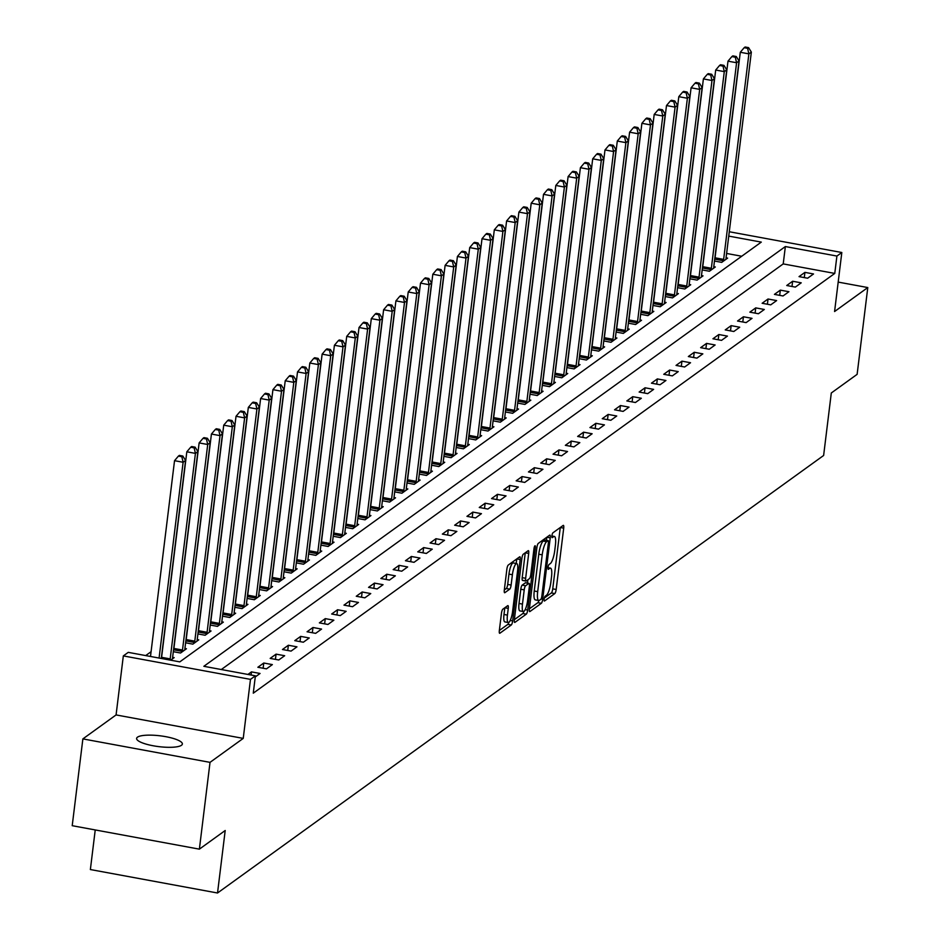 <?xml version="1.0" encoding="UTF-8"?>
<svg xmlns="http://www.w3.org/2000/svg" width="940" height="940" viewBox="0 0 940 940"><rect width="100%" height="100%" fill="white"/><g stroke="black" fill="none" stroke-linecap="round" stroke-linejoin="round"><path stroke-width="1.41" d="M544.143 599.097A2.479 0.599 100.5 0 0 544.378 601.036A2.479 0.599 100.5 0 0 544.53 600.989L554.788 593.587A3.537 0.846 100.5 0 0 556.174 589.486L563.706 528.139A3.537 0.846 100.5 0 0 563.377 525.366A3.537 0.846 100.5 0 0 563.154 525.437L552.896 532.839A2.479 0.599 100.5 0 0 551.933 535.718A2.479 0.599 100.5 0 0 552.156 537.657A2.479 0.599 100.5 0 0 552.309 537.61L553.637 536.658A11.303 2.714 100.5 0 1 554.353 536.435A11.303 2.714 100.5 0 1 555.387 545.329L554.764 550.441A11.303 2.714 100.5 0 1 550.335 563.577L549.007 564.529A2.479 0.599 100.5 0 0 548.043 567.408A2.479 0.599 100.5 0 0 548.267 569.346A2.479 0.599 100.5 0 0 548.42 569.299L549.747 568.347A11.303 2.714 100.5 0 1 550.464 568.124A11.303 2.714 100.5 0 1 551.498 577.019L550.875 582.13A11.303 2.714 100.5 0 1 546.446 595.267L545.118 596.219A2.479 0.599 100.5 0 0 544.143 599.097M181.479 745.279A23.042 5.452 7 0 0 182.36 744.034A23.042 5.452 7 0 0 162.996 736.208A23.042 5.452 7 0 0 137.499 737.16A23.042 5.452 7 0 0 136.617 738.417A23.042 5.452 7 0 0 155.981 746.243A23.042 5.452 7 0 0 181.479 745.279M502.841 609.202A3.537 0.846 100.5 0 0 501.455 613.303L499.34 630.505A3.537 0.846 100.5 0 0 499.669 633.29A3.537 0.846 100.5 0 0 499.892 633.219L511.278 624.994A3.537 0.846 100.5 0 0 512.664 620.894L520.196 559.547A3.537 0.846 100.5 0 0 519.879 556.774A3.537 0.846 100.5 0 0 519.655 556.844L508.258 565.069A3.537 0.846 100.5 0 0 506.872 569.17L504.322 589.956A3.537 0.846 100.5 0 0 504.639 592.74A3.537 0.846 100.5 0 0 504.862 592.67L509.738 589.145A3.537 0.846 100.5 0 0 511.125 585.044L512.394 574.74A9.447 2.268 100.5 0 1 516.695 563.577A9.447 2.268 100.5 0 1 517.564 571.003L512.606 611.388A9.447 2.268 100.5 0 1 508.305 622.55A9.447 2.268 100.5 0 1 507.436 615.113L508.258 608.391A3.537 0.846 100.5 0 0 507.941 605.607A3.537 0.846 100.5 0 0 507.718 605.677L502.841 609.202M199.374 849.149L72.216 825.696L82.873 738.899L210.02 762.364L199.374 849.149L225.201 830.514L217.528 893L823.628 455.477L831.301 392.99L857.127 374.343L867.784 287.558L834.579 311.528L841.817 252.508L836.906 256.056L834.767 273.423L253.271 693.18L255.398 675.825L250.475 679.373L123.328 655.909L128.251 652.36L179.799 661.877L761.294 242.109L728.747 236.105M210.02 762.364L243.237 738.394L250.475 679.373M529.373 608.826A3.537 0.846 100.5 0 0 529.702 611.611A3.537 0.846 100.5 0 0 529.925 611.541L541.322 603.316A3.537 0.846 100.5 0 0 542.697 599.203L550.229 537.868A3.537 0.846 100.5 0 0 549.912 535.095A3.537 0.846 100.5 0 0 549.688 535.154L538.291 543.39A3.537 0.846 100.5 0 0 536.904 547.491L529.373 608.826L537.88 602.681A3.537 0.846 100.5 0 0 538.879 600.543M526.306 614.149L514.909 622.386A3.537 0.846 100.5 0 1 514.685 622.445A3.537 0.846 100.5 0 1 514.356 619.672L521.888 558.337A3.537 0.846 100.5 0 1 523.274 554.224L528.151 550.711A3.537 0.846 100.5 0 1 528.374 550.64A3.537 0.846 100.5 0 1 528.703 553.413L525.648 578.288A3.537 0.846 100.5 0 0 525.965 581.073A3.537 0.846 100.5 0 0 526.188 581.002L529.432 578.664A3.537 0.846 100.5 0 0 530.806 574.563L533.99 548.666A2.479 0.599 100.5 0 1 535.119 545.74A2.479 0.599 100.5 0 1 535.342 547.691L527.681 610.048A3.537 0.846 100.5 0 1 526.306 614.149L522.863 613.514L514.356 619.66M867.784 287.558L838.186 282.094M834.767 273.423L783.22 263.905L221.311 669.527M804.934 272.377L799.035 276.63L807.625 278.216L813.523 273.963L804.934 272.377L804.288 277.606M792.632 281.248L786.733 285.513L795.322 287.1L801.232 282.834L792.632 281.248L791.997 286.477M780.341 290.131L774.431 294.385L783.02 295.971L788.93 291.717L780.341 290.131L779.695 295.36M768.039 299.002L762.129 303.268L770.73 304.854L776.628 300.589L768.039 299.002L767.393 304.243M755.736 307.885L749.838 312.151L758.427 313.737L764.326 309.471L755.736 307.885L755.09 313.114M743.434 316.768L737.536 321.022L746.125 322.608L752.035 318.343L743.434 316.768L742.8 321.997M731.144 325.639L725.234 329.905L733.823 331.491L739.733 327.226L731.144 325.639L730.498 330.868M718.841 334.522L712.943 338.776L721.532 340.362L727.431 336.109L718.841 334.522L718.195 339.751M706.539 343.394L700.641 347.659L709.23 349.245L715.129 344.98L706.539 343.394L705.905 348.634M694.249 352.277L688.339 356.542L696.928 358.128L702.838 353.863L694.249 352.277L693.602 357.505M681.947 361.16L676.036 365.413L684.637 367L690.536 362.734L681.947 361.16L681.3 366.389M669.644 370.031L663.746 374.296L672.335 375.882L678.234 371.617L669.644 370.031L668.998 375.26M657.342 378.914L651.443 383.168L660.033 384.754L665.931 380.5L657.342 378.914L656.707 384.143M645.052 387.785L639.141 392.051L647.731 393.637L653.641 389.372L645.052 387.785L644.405 393.026M632.749 396.668L626.839 400.934L635.44 402.508L641.339 398.255L632.749 396.668L632.103 401.897M620.447 405.539L614.548 409.805L623.138 411.391L629.036 407.126L620.447 405.539L619.801 410.78M608.145 414.423L602.246 418.688L610.836 420.274L616.746 416.009L608.145 414.423L607.51 419.651M595.854 423.305L589.944 427.559L598.533 429.145L604.443 424.892L595.854 423.305L595.208 428.534M583.552 432.177L577.642 436.442L586.243 438.028L592.141 433.763L583.552 432.177L582.906 437.417M571.25 441.06L565.351 445.325L573.941 446.899L579.839 442.646L571.25 441.06L570.615 446.288M558.947 449.931L553.049 454.196L561.638 455.782L567.548 451.517L558.947 449.931L558.313 455.172M546.657 458.814L540.747 463.079L549.336 464.666L555.246 460.4L546.657 458.814L546.011 464.043M534.355 467.697L528.456 471.951L537.046 473.537L542.944 469.283L534.355 467.697L533.709 472.926M522.053 476.568L516.154 480.834L524.743 482.42L530.642 478.155L522.053 476.568L521.418 481.809M509.762 485.451L503.852 489.705L512.441 491.291L518.351 487.038L509.762 485.451L509.116 490.68M497.46 494.322L491.549 498.588L500.151 500.174L506.049 495.909L497.46 494.322L496.814 499.563M485.157 503.206L479.259 507.471L487.848 509.057L493.747 504.792L485.157 503.206L484.511 508.434M472.855 512.089L466.957 516.342L475.546 517.928L481.445 513.663L472.855 512.089L472.221 517.317M460.565 520.96L454.655 525.225L463.244 526.811L469.154 522.546L460.565 520.96L459.919 526.188M448.262 529.843L442.352 534.096L450.953 535.683L456.852 531.429L448.262 529.843L447.616 535.072M435.96 538.714L430.062 542.979L438.651 544.566L444.549 540.3L435.96 538.714L435.314 543.955M423.658 547.597L417.76 551.862L426.349 553.448L432.259 549.183L423.658 547.597L423.024 552.826M411.368 556.48L405.457 560.734L414.047 562.32L419.957 558.054L411.368 556.48L410.721 561.709M399.065 565.351L393.167 569.616L401.756 571.203L407.654 566.938L399.065 565.351L398.419 570.58M386.763 574.234L380.865 578.488L389.454 580.074L395.352 575.821L386.763 574.234L386.129 579.463M374.461 583.106L368.562 587.371L377.152 588.957L383.062 584.692L374.461 583.106L373.826 588.346M362.17 591.989L356.26 596.254L364.849 597.828L370.76 593.575L362.17 591.989L361.524 597.217M349.868 600.86L343.97 605.125L352.559 606.711L358.457 602.446L349.868 600.86L349.222 606.1M337.566 609.743L331.667 614.008L340.257 615.594L346.155 611.329L337.566 609.743L336.931 614.971M325.275 618.626L319.365 622.879L327.954 624.466L333.865 620.212L325.275 618.626L324.629 623.855M312.973 627.497L307.063 631.762L315.664 633.349L321.562 629.083L312.973 627.497L312.327 632.738M300.671 636.38L294.772 640.645L303.362 642.22L309.26 637.966L300.671 636.38L300.024 641.609M288.368 645.251L282.47 649.516L291.059 651.103L296.97 646.837L288.368 645.251L287.734 650.492M276.078 654.134L270.168 658.4L278.757 659.986L284.667 655.721L276.078 654.134L275.432 659.363M263.776 663.017L257.865 667.271L266.466 668.857L272.365 664.604L263.776 663.017L263.13 668.246M255.257 676.941L260.063 673.475L251.474 671.889L247.937 674.438M151.082 651.702L145.7 655.58M741.707 256.244L726.62 253.459M726.08 257.83L727.619 258.112L721.709 262.366L714.482 261.038M713.777 266.702L715.317 266.983L709.406 271.249L702.18 269.909M701.487 275.584L703.014 275.867L697.116 280.12L689.878 278.792M689.184 284.456L690.712 284.738L684.814 289.003L677.576 287.663M676.882 293.339L678.422 293.621L672.511 297.886L665.285 296.546M664.592 302.21L666.119 302.504L660.221 306.757L652.983 305.43M652.289 311.093L653.817 311.375L647.918 315.64L640.681 314.301M639.987 319.976L641.527 320.258L635.616 324.512L628.378 323.184M627.685 328.847L629.224 329.129L623.314 333.395L616.088 332.055M615.394 337.73L616.922 338.012L611.024 342.278L603.786 340.938M603.092 346.602L604.62 346.884L598.721 351.149L591.483 349.821M590.79 355.485L592.329 355.767L586.419 360.032L579.181 358.692M578.488 364.368L580.027 364.649L574.117 368.903L566.89 367.575M566.197 373.239L567.725 373.521L561.826 377.786L554.588 376.447M553.895 382.122L555.423 382.404L549.524 386.669L542.286 385.329M541.593 390.993L543.132 391.275L537.222 395.54L529.995 394.213M529.29 399.876L530.83 400.158L524.92 404.423L517.693 403.084M517 408.759L518.528 409.041L512.629 413.295L505.391 411.967M504.698 417.63L506.225 417.912L500.327 422.178L493.089 420.838M492.396 426.513L493.935 426.795L488.024 431.049L480.798 429.721M480.105 435.385L481.632 435.666L475.734 439.932L468.496 438.592M467.803 444.268L469.33 444.549L463.432 448.815L456.194 447.475M455.501 453.151L457.04 453.433L451.13 457.686L443.892 456.358M443.198 462.022L444.738 462.304L438.827 466.569L431.601 465.23M430.908 470.905L432.435 471.187L426.537 475.44L419.299 474.113M418.606 479.776L420.133 480.058L414.235 484.323L406.997 482.984M406.303 488.659L407.843 488.941L401.932 493.206L394.706 491.867M394.001 497.53L395.54 497.824L389.63 502.078L382.404 500.75M381.711 506.413L383.238 506.695L377.339 510.961L370.102 509.621M369.408 515.296L370.936 515.578L365.037 519.832L357.799 518.504M357.106 524.168L358.645 524.449L352.735 528.715L345.509 527.375M344.804 533.051L346.343 533.332L340.445 537.598L333.207 536.258M332.513 541.922L334.041 542.204L328.142 546.469L320.904 545.141M320.211 550.805L321.738 551.087L315.84 555.352L308.602 554.013M307.909 559.688L309.448 559.97L303.538 564.223L296.312 562.895M295.618 568.559L297.146 568.841L291.247 573.106L284.009 571.767M283.316 577.442L284.844 577.724L278.945 581.989L271.707 580.65M271.014 586.313L272.553 586.595L266.643 590.861L259.405 589.533M258.712 595.196L260.251 595.478L254.341 599.744L247.114 598.404M246.421 604.079L247.949 604.361L242.05 608.615L234.812 607.287M234.119 612.951L235.646 613.232L229.748 617.498L222.51 616.158M221.817 621.834L223.356 622.116L217.446 626.369L210.219 625.041M209.514 630.705L211.054 630.987L205.143 635.252L197.917 633.924M197.224 639.588L198.751 639.87L192.853 644.135L185.615 642.795M184.922 648.471L186.449 648.753L180.55 653.006L173.312 651.678M172.619 657.342L174.159 657.624L170.622 660.174M95.234 829.938L90.369 869.547L217.528 893M243.237 738.394L116.078 714.929L82.873 738.899M116.078 714.929L123.328 655.909M836.906 256.056L785.358 246.55L203.851 666.307L255.398 675.825M729.287 231.745L841.817 252.508M783.22 263.905L785.358 246.55M251.474 671.889L251.086 675.026M544.342 598.016L551.357 592.952A3.537 0.846 100.5 0 0 552.744 588.851L560.275 527.516L563.706 528.139M546.422 540.324L546.798 537.245M540.841 599.309A2.479 0.599 100.5 0 0 541.816 596.43L548.42 542.591A2.479 0.599 100.5 0 0 548.196 540.653A2.479 0.599 100.5 0 0 548.043 540.7L546.634 541.71A11.303 2.714 100.5 0 0 542.204 554.847L537.692 591.648A11.303 2.714 100.5 0 0 538.726 600.531A11.303 2.714 100.5 0 0 539.442 600.319L540.841 599.309M544.883 540.112A2.479 0.599 100.5 0 0 544.754 540.018A2.479 0.599 100.5 0 0 544.601 540.065L548.043 540.7M538.726 600.531L535.295 599.896A11.303 2.714 100.5 0 1 534.249 591.013L538.773 554.212A11.303 2.714 100.5 0 1 543.202 541.076L544.601 540.065M528.703 553.413L525.272 552.779L522.205 577.654A3.537 0.846 100.5 0 0 522.534 580.438A3.537 0.846 100.5 0 0 522.757 580.368L525.789 580.932M527.892 579.78L527.481 583.082M522.476 604.103A9.447 2.268 100.5 0 0 523.345 611.541A9.447 2.268 100.5 0 0 527.645 600.378L529.385 586.149A3.537 0.846 100.5 0 0 529.067 583.376A3.537 0.846 100.5 0 0 528.844 583.435L525.601 585.773A3.537 0.846 100.5 0 0 524.215 589.874L522.476 604.103L519.033 603.468A9.447 2.268 100.5 0 0 519.902 610.906L523.345 611.541M525.812 582.882A3.537 0.846 100.5 0 0 525.625 582.741A3.537 0.846 100.5 0 0 525.401 582.8L528.844 583.435M519.033 603.468L520.784 589.239A3.537 0.846 100.5 0 1 522.17 585.138L525.401 582.8M522.863 613.514A3.537 0.846 100.5 0 0 523.862 611.411M508.305 622.55L504.862 621.916A9.447 2.268 100.5 0 1 503.993 614.478L504.827 607.757L508.258 608.391M516.695 563.577L513.252 562.942A9.447 2.268 100.5 0 0 508.951 574.105L512.394 574.74M504.322 589.944L506.308 588.511A3.537 0.846 100.5 0 0 507.694 584.41L508.951 574.105M516.201 563.483L516.765 558.924L520.196 559.547M499.34 630.505L507.847 624.36A3.537 0.846 100.5 0 0 508.787 622.445M726.009 259.264L726.021 258.864A3.596 0.87 -79.5 0 1 726.103 257.619L751.342 52.088L748.886 53.862L740.285 52.276L715.058 257.807A3.596 0.87 -79.5 0 1 714.823 259.158L714.565 260.368M747.594 48.34L748.581 47.635L745.138 47L744.163 47.705L747.594 48.34L748.886 53.862L723.647 259.393A3.596 0.87 -79.5 0 1 723.412 260.733L723.307 261.214M748.581 47.635L751.342 52.088M740.285 52.276L744.163 47.705M713.718 268.135L713.718 267.736A3.596 0.87 -79.5 0 1 713.801 266.49L739.04 60.971L736.584 62.745L727.995 61.159L702.756 266.678A3.596 0.87 -79.5 0 1 702.521 268.029L702.262 269.24M735.292 57.223L736.279 56.518L732.848 55.883L731.861 56.588L735.292 57.223L736.584 62.745L711.345 268.264A3.596 0.87 -79.5 0 1 711.122 269.615L711.016 270.097M736.279 56.518L739.04 60.971M727.995 61.159L731.861 56.588M701.416 277.018L701.416 276.618A3.596 0.87 -79.5 0 1 701.51 275.373L726.738 69.842L724.282 71.616L715.693 70.042L690.454 275.561A3.596 0.87 -79.5 0 1 690.23 276.912L689.96 278.123M723.001 66.106L723.976 65.389L720.545 64.754L719.558 65.471L723.001 66.106L724.282 71.616L699.043 277.147A3.596 0.87 -79.5 0 1 698.82 278.499L698.714 278.969M723.976 65.389L726.738 69.842M715.693 70.042L719.558 65.471M689.114 285.901L689.126 285.49A3.596 0.87 -79.5 0 1 689.208 284.244L714.447 78.725L711.98 80.499L703.39 78.913L678.163 284.444A3.596 0.87 -79.5 0 1 677.928 285.784L677.658 287.005M710.699 74.977L711.686 74.272L708.243 73.637L707.268 74.342L710.699 74.977L711.98 80.499L686.752 286.03A3.596 0.87 -79.5 0 1 686.517 287.37L686.411 287.851M711.686 74.272L714.447 78.725M703.39 78.913L707.268 74.342M676.812 294.772L676.823 294.373A3.596 0.87 -79.5 0 1 676.906 293.127L702.145 87.608L699.689 89.382L691.088 87.796L665.861 293.315A3.596 0.87 -79.5 0 1 665.626 294.666L665.367 295.877M698.397 83.86L699.384 83.143L695.952 82.508L694.966 83.225L698.397 83.86L699.689 89.382L674.45 294.901A3.596 0.87 -79.5 0 1 674.215 296.253L674.109 296.723M699.384 83.143L702.145 87.608M691.088 87.796L694.966 83.225M664.521 303.655L664.521 303.256A3.596 0.87 -79.5 0 1 664.615 302.01L689.843 96.479L687.387 98.254L678.798 96.667L653.559 302.198A3.596 0.87 -79.5 0 1 653.323 303.538L653.065 304.76M686.106 92.731L687.081 92.026L683.65 91.392L682.663 92.096L686.106 92.731L687.387 98.254L662.148 303.785A3.596 0.87 -79.5 0 1 661.925 305.124L661.819 305.606M687.081 92.026L689.843 96.479M678.798 96.667L682.663 92.096M652.219 312.527L652.219 312.127A3.596 0.87 -79.5 0 1 652.313 310.882L677.552 105.362L675.084 107.137L666.495 105.55L641.256 311.07A3.596 0.87 -79.5 0 1 641.033 312.421L640.763 313.631M673.804 101.614L674.791 100.909L671.348 100.275L670.361 100.98L673.804 101.614L675.084 107.137L649.846 312.656A3.596 0.87 -79.5 0 1 649.622 314.007L649.516 314.477M674.791 100.909L677.552 105.362M666.495 105.55L670.361 100.98M639.917 321.41L639.928 321.01A3.596 0.87 -79.5 0 1 640.011 319.764L665.25 114.234L662.782 116.008L654.193 114.433L628.966 319.953A3.596 0.87 -79.5 0 1 628.731 321.304L628.461 322.514M661.502 110.497L662.489 109.78L659.046 109.146L658.07 109.862L661.502 110.497L662.782 116.008L637.555 321.539A3.596 0.87 -79.5 0 1 637.32 322.89L637.214 323.36M662.489 109.78L665.25 114.234M654.193 114.433L658.07 109.862M627.626 330.293L627.626 329.881A3.596 0.87 -79.5 0 1 627.709 328.636L652.948 123.117L650.492 124.891L641.902 123.305L616.664 328.836A3.596 0.87 -79.5 0 1 616.428 330.175L616.17 331.397M649.199 119.368L650.186 118.663L646.755 118.029L645.768 118.734L649.199 119.368L650.492 124.891L625.253 330.41A3.596 0.87 -79.5 0 1 625.018 331.761L624.924 332.243M650.186 118.663L652.948 123.117M641.902 123.305L645.768 118.734M615.324 339.164L615.324 338.764A3.596 0.87 -79.5 0 1 615.418 337.519L640.645 132L638.189 133.774L629.6 132.188L604.361 337.707A3.596 0.87 -79.5 0 1 604.138 339.058L603.868 340.268M636.909 128.251L637.884 127.535L634.453 126.9L633.466 127.617L636.909 128.251L638.189 133.774L612.951 339.293A3.596 0.87 -79.5 0 1 612.727 340.644L612.621 341.114M637.884 127.535L640.645 132M629.6 132.188L633.466 127.617M603.022 348.047L603.022 347.636A3.596 0.87 -79.5 0 1 603.116 346.402L628.355 140.871L625.887 142.645L617.298 141.059L592.059 346.59A3.596 0.87 -79.5 0 1 591.836 347.929L591.566 349.151M624.607 137.123L625.593 136.417L622.151 135.783L621.164 136.488L624.607 137.123L625.887 142.645L600.66 348.176A3.596 0.87 -79.5 0 1 600.425 349.515L600.319 349.997M625.593 136.417L628.355 140.871M617.298 141.059L621.164 136.488M590.72 356.918L590.731 356.519A3.596 0.87 -79.5 0 1 590.813 355.273L616.053 149.754L613.597 151.528L604.996 149.942L579.769 355.461A3.596 0.87 -79.5 0 1 579.534 356.812L579.263 358.022M612.304 146.006L613.291 145.289L609.849 144.666L608.873 145.371L612.304 146.006L613.597 151.528L588.358 357.047A3.596 0.87 -79.5 0 1 588.123 358.399L588.017 358.869M613.291 145.289L616.053 149.754M604.996 149.942L608.873 145.371M578.429 365.801L578.429 365.402A3.596 0.87 -79.5 0 1 578.511 364.156L603.75 158.625L601.295 160.399L592.705 158.825L567.466 364.344A3.596 0.87 -79.5 0 1 567.231 365.695L566.973 366.906M600.002 154.888L600.989 154.172L597.558 153.537L596.571 154.254L600.002 154.888L601.295 160.399L576.056 365.93A3.596 0.87 -79.5 0 1 575.832 367.281L575.726 367.752M600.989 154.172L603.75 158.625M592.705 158.825L596.571 154.254M566.127 374.684L566.127 374.273A3.596 0.87 -79.5 0 1 566.221 373.027L591.448 167.508L588.992 169.282L580.403 167.696L555.164 373.227A3.596 0.87 -79.5 0 1 554.941 374.566L554.671 375.788M587.712 163.76L588.687 163.055L585.256 162.42L584.269 163.125L587.712 163.76L588.992 169.282L563.753 374.802A3.596 0.87 -79.5 0 1 563.53 376.153L563.424 376.635M588.687 163.055L591.448 167.508M580.403 167.696L584.269 163.125M553.824 383.555L553.824 383.156A3.596 0.87 -79.5 0 1 553.918 381.91L579.158 176.379L576.69 178.165L568.101 176.579L542.862 382.098A3.596 0.87 -79.5 0 1 542.639 383.45L542.368 384.66M575.409 172.643L576.396 171.926L572.954 171.292L571.966 172.008L575.409 172.643L576.69 178.165L551.463 383.685A3.596 0.87 -79.5 0 1 551.228 385.036L551.122 385.506M576.396 171.926L579.158 176.379M568.101 176.579L571.966 172.008M541.522 392.438L541.534 392.027A3.596 0.87 -79.5 0 1 541.616 390.781L566.855 185.262L564.399 187.037L555.798 185.45L530.571 390.981A3.596 0.87 -79.5 0 1 530.336 392.321L530.078 393.543M563.107 181.514L564.094 180.809L560.651 180.175L559.676 180.88L563.107 181.514L564.399 187.037L539.161 392.568A3.596 0.87 -79.5 0 1 538.926 393.907L538.82 394.389M564.094 180.809L566.855 185.262M555.798 185.45L559.676 180.88M529.232 401.31L529.232 400.91A3.596 0.87 -79.5 0 1 529.326 399.664L554.553 194.145L552.097 195.92L543.508 194.333L518.269 399.853A3.596 0.87 -79.5 0 1 518.034 401.204L517.776 402.414M550.805 190.397L551.792 189.68L548.361 189.046L547.374 189.763L550.805 190.397L552.097 195.92L526.858 401.439A3.596 0.87 -79.5 0 1 526.635 402.79L526.529 403.26M551.792 189.68L554.553 194.145M543.508 194.333L547.374 189.763M516.929 410.193L516.929 409.793A3.596 0.87 -79.5 0 1 517.024 408.548L542.251 203.017L539.795 204.791L531.206 203.204L505.967 408.736A3.596 0.87 -79.5 0 1 505.744 410.087L505.473 411.297M538.514 199.268L539.49 198.563L536.059 197.929L535.072 198.634L538.514 199.268L539.795 204.791L514.556 410.322A3.596 0.87 -79.5 0 1 514.333 411.661L514.227 412.143M539.49 198.563L542.251 203.017M531.206 203.204L535.072 198.634M504.627 419.076L504.639 418.664A3.596 0.87 -79.5 0 1 504.721 417.419L529.96 211.9L527.493 213.674L518.904 212.088L493.676 417.607A3.596 0.87 -79.5 0 1 493.441 418.958L493.171 420.168M526.212 208.151L527.199 207.446L523.756 206.812L522.781 207.517L526.212 208.151L527.493 213.674L502.265 419.193A3.596 0.87 -79.5 0 1 502.031 420.544L501.925 421.026M527.199 207.446L529.96 211.9M518.904 212.088L522.781 207.517M492.337 427.947L492.337 427.547A3.596 0.87 -79.5 0 1 492.419 426.302L517.658 220.771L515.202 222.557L506.601 220.971L481.374 426.49A3.596 0.87 -79.5 0 1 481.139 427.841L480.88 429.051M513.91 217.034L514.897 216.317L511.466 215.683L510.479 216.4L513.91 217.034L515.202 222.557L489.963 428.076A3.596 0.87 -79.5 0 1 489.728 429.427L489.634 429.897M514.897 216.317L517.658 220.771M506.601 220.971L510.479 216.4M480.035 436.83L480.035 436.419A3.596 0.87 -79.5 0 1 480.129 435.173L505.356 229.654L502.9 231.428L494.311 229.842L469.072 435.373A3.596 0.87 -79.5 0 1 468.837 436.712L468.578 437.934M501.619 225.905L502.595 225.201L499.163 224.566L498.177 225.271L501.619 225.905L502.9 231.428L477.661 436.959A3.596 0.87 -79.5 0 1 477.438 438.298L477.332 438.78M502.595 225.201L505.356 229.654M494.311 229.842L498.177 225.271M467.732 445.701L467.732 445.302A3.596 0.87 -79.5 0 1 467.826 444.056L493.065 238.537L490.598 240.311L482.009 238.725L456.77 444.244A3.596 0.87 -79.5 0 1 456.546 445.595L456.276 446.805M489.317 234.788L490.304 234.072L486.861 233.437L485.874 234.154L489.317 234.788L490.598 240.311L465.37 445.83A3.596 0.87 -79.5 0 1 465.136 447.181L465.03 447.652M490.304 234.072L493.065 238.537M482.009 238.725L485.874 234.154M455.43 454.584L455.442 454.185A3.596 0.87 -79.5 0 1 455.524 452.939L480.763 247.408L478.296 249.182L469.706 247.596L444.479 453.127A3.596 0.87 -79.5 0 1 444.244 454.478L443.974 455.689M477.015 243.66L478.002 242.955L474.559 242.32L473.584 243.025L477.015 243.66L478.296 249.182L453.068 454.713A3.596 0.87 -79.5 0 1 452.833 456.053L452.728 456.535M478.002 242.955L480.763 247.408M469.706 247.596L473.584 243.025M443.139 463.467L443.139 463.056A3.596 0.87 -79.5 0 1 443.222 461.81L468.461 256.291L466.005 258.065L457.416 256.479L432.177 461.998A3.596 0.87 -79.5 0 1 431.942 463.349L431.683 464.56M464.713 252.543L465.7 251.838L462.269 251.203L461.281 251.908L464.713 252.543L466.005 258.065L440.766 463.585A3.596 0.87 -79.5 0 1 440.531 464.936L440.437 465.418M465.7 251.838L468.461 256.291M457.416 256.479L461.281 251.908M430.837 472.338L430.837 471.939A3.596 0.87 -79.5 0 1 430.931 470.693L456.159 265.162L453.703 266.948L445.113 265.362L419.875 470.881A3.596 0.87 -79.5 0 1 419.651 472.233L419.381 473.443M452.422 261.426L453.397 260.709L449.966 260.075L448.979 260.791L452.422 261.426L453.703 266.948L428.464 472.468A3.596 0.87 -79.5 0 1 428.24 473.819L428.135 474.289M453.397 260.709L456.159 265.162M445.113 265.362L448.979 260.791M418.535 481.221L418.535 480.81A3.596 0.87 -79.5 0 1 418.629 479.565L443.868 274.045L441.401 275.82L432.811 274.233L407.572 479.764A3.596 0.87 -79.5 0 1 407.349 481.104L407.079 482.326M440.12 270.297L441.107 269.592L437.664 268.958L436.677 269.663L440.12 270.297L441.401 275.82L416.173 481.351A3.596 0.87 -79.5 0 1 415.938 482.69L415.832 483.172M441.107 269.592L443.868 274.045M432.811 274.233L436.677 269.663M406.233 490.093L406.245 489.693A3.596 0.87 -79.5 0 1 406.327 488.447L431.566 282.928L429.11 284.703L420.509 283.116L395.282 488.636A3.596 0.87 -79.5 0 1 395.047 489.987L394.777 491.197M427.818 279.18L428.805 278.463L425.362 277.829L424.387 278.546L427.818 279.18L429.11 284.703L403.871 490.222A3.596 0.87 -79.5 0 1 403.636 491.573L403.53 492.043M428.805 278.463L431.566 282.928M420.509 283.116L424.387 278.546M393.942 498.976L393.942 498.576A3.596 0.87 -79.5 0 1 394.024 497.331L419.264 291.8L416.808 293.574L408.219 291.988L382.98 497.519A3.596 0.87 -79.5 0 1 382.745 498.858L382.486 500.08M415.515 288.051L416.502 287.346L413.071 286.712L412.084 287.417L415.515 288.051L416.808 293.574L391.569 499.105A3.596 0.87 -79.5 0 1 391.346 500.444L391.24 500.926M416.502 287.346L419.264 291.8M408.219 291.988L412.084 287.417M381.64 507.847L381.64 507.447A3.596 0.87 -79.5 0 1 381.734 506.202L406.961 300.683L404.505 302.457L395.916 300.87L370.677 506.39A3.596 0.87 -79.5 0 1 370.454 507.741L370.184 508.951M403.225 296.934L404.2 296.229L400.769 295.595L399.782 296.3L403.225 296.934L404.505 302.457L379.267 507.976A3.596 0.87 -79.5 0 1 379.043 509.327L378.938 509.797M404.2 296.229L406.961 300.683M395.916 300.87L399.782 296.3M369.338 516.73L369.349 516.33A3.596 0.87 -79.5 0 1 369.432 515.085L394.671 309.554L392.203 311.328L383.614 309.754L358.387 515.273A3.596 0.87 -79.5 0 1 358.152 516.624L357.882 517.834M390.923 305.817L391.91 305.101L388.467 304.466L387.48 305.183L390.923 305.817L392.203 311.328L366.976 516.859A3.596 0.87 -79.5 0 1 366.741 518.21L366.635 518.68M391.91 305.101L394.671 309.554M383.614 309.754L387.48 305.183M357.036 525.613L357.047 525.202A3.596 0.87 -79.5 0 1 357.13 523.956L382.369 318.437L379.913 320.211L371.312 318.625L346.085 524.156A3.596 0.87 -79.5 0 1 345.849 525.495L345.591 526.717M378.62 314.688L379.607 313.984L376.176 313.349L375.189 314.054L378.62 314.688L379.913 320.211L354.674 525.73A3.596 0.87 -79.5 0 1 354.439 527.082L354.333 527.563M379.607 313.984L382.369 318.437M371.312 318.625L375.189 314.054M344.745 534.484L344.745 534.085A3.596 0.87 -79.5 0 1 344.839 532.839L370.066 327.32L367.611 329.094L359.021 327.508L333.782 533.027A3.596 0.87 -79.5 0 1 333.547 534.378L333.289 535.589M366.33 323.572L367.305 322.855L363.874 322.22L362.887 322.937L366.33 323.572L367.611 329.094L342.372 534.613A3.596 0.87 -79.5 0 1 342.148 535.965L342.043 536.435M367.305 322.855L370.066 327.32M359.021 327.508L362.887 322.937M332.443 543.367L332.443 542.956A3.596 0.87 -79.5 0 1 332.537 541.722L357.764 336.191L355.308 337.965L346.719 336.379L321.48 541.91A3.596 0.87 -79.5 0 1 321.257 543.25L320.987 544.471M354.028 332.443L355.014 331.738L351.572 331.103L350.585 331.808L354.028 332.443L355.308 337.965L330.069 543.496A3.596 0.87 -79.5 0 1 329.846 544.836L329.74 545.317M355.014 331.738L357.764 336.191M346.719 336.379L350.585 331.808M320.14 552.238L320.152 551.839A3.596 0.87 -79.5 0 1 320.235 550.593L345.474 345.074L343.006 346.848L334.417 345.262L309.19 550.781A3.596 0.87 -79.5 0 1 308.954 552.133L308.684 553.343M341.725 341.326L342.712 340.609L339.27 339.986L338.294 340.691L341.725 341.326L343.006 346.848L317.779 552.368A3.596 0.87 -79.5 0 1 317.544 553.719L317.438 554.189M342.712 340.609L345.474 345.074M334.417 345.262L338.294 340.691M307.85 561.121L307.85 560.722A3.596 0.87 -79.5 0 1 307.932 559.476L333.171 353.945L330.715 355.72L322.126 354.145L296.887 559.664A3.596 0.87 -79.5 0 1 296.652 561.015L296.394 562.226M329.423 350.209L330.41 349.492L326.979 348.857L325.992 349.574L329.423 350.209L330.715 355.72L305.477 561.251A3.596 0.87 -79.5 0 1 305.241 562.602L305.147 563.072M330.41 349.492L333.171 353.945M322.126 354.145L325.992 349.574M295.548 570.004L295.548 569.593A3.596 0.87 -79.5 0 1 295.642 568.347L320.869 362.828L318.413 364.603L309.824 363.016L284.585 568.547A3.596 0.87 -79.5 0 1 284.362 569.887L284.091 571.109M317.132 359.08L318.108 358.375L314.677 357.74L313.69 358.446L317.132 359.08L318.413 364.603L293.174 570.122A3.596 0.87 -79.5 0 1 292.951 571.473L292.845 571.955M318.108 358.375L320.869 362.828M309.824 363.016L313.69 358.446M283.245 578.876L283.245 578.476A3.596 0.87 -79.5 0 1 283.339 577.231L308.579 371.7L306.111 373.486L297.522 371.899L272.283 577.418A3.596 0.87 -79.5 0 1 272.06 578.77L271.789 579.98M304.83 367.963L305.817 367.246L302.374 366.612L301.387 367.329L304.83 367.963L306.111 373.486L280.884 579.005A3.596 0.87 -79.5 0 1 280.649 580.356L280.543 580.826M305.817 367.246L308.579 371.7M297.522 371.899L301.387 367.329M270.943 587.759L270.955 587.347A3.596 0.87 -79.5 0 1 271.037 586.102L296.276 380.582L293.809 382.357L285.22 380.771L259.992 586.302A3.596 0.87 -79.5 0 1 259.757 587.641L259.487 588.863M292.528 376.834L293.515 376.129L290.072 375.495L289.097 376.2L292.528 376.834L293.809 382.357L268.582 587.888A3.596 0.87 -79.5 0 1 268.346 589.227L268.241 589.709M293.515 376.129L296.276 380.582M285.22 380.771L289.097 376.2M258.653 596.63L258.653 596.23A3.596 0.87 -79.5 0 1 258.735 594.985L283.974 389.465L281.518 391.24L272.929 389.654L247.69 595.173A3.596 0.87 -79.5 0 1 247.455 596.524L247.197 597.734M280.226 385.717L281.213 385.001L277.782 384.366L276.795 385.083L280.226 385.717L281.518 391.24L256.279 596.759A3.596 0.87 -79.5 0 1 256.044 598.11L255.95 598.58M281.213 385.001L283.974 389.465M272.929 389.654L276.795 385.083M246.351 605.513L246.351 605.113A3.596 0.87 -79.5 0 1 246.445 603.868L271.672 398.337L269.216 400.111L260.627 398.525L235.388 604.056A3.596 0.87 -79.5 0 1 235.165 605.407L234.894 606.617M267.935 394.589L268.911 393.884L265.48 393.249L264.493 393.966L267.935 394.589L269.216 400.111L243.977 605.642A3.596 0.87 -79.5 0 1 243.754 606.982L243.648 607.463M268.911 393.884L271.672 398.337M260.627 398.525L264.493 393.966M234.048 614.396L234.048 613.985A3.596 0.87 -79.5 0 1 234.142 612.739L259.381 407.22L256.914 408.994L248.325 407.408L223.086 612.927A3.596 0.87 -79.5 0 1 222.862 614.278L222.592 615.489M255.633 403.471L256.62 402.767L253.177 402.132L252.19 402.837L255.633 403.471L256.914 408.994L231.687 614.513A3.596 0.87 -79.5 0 1 231.452 615.865L231.346 616.346M256.62 402.767L259.381 407.22M248.325 407.408L252.19 402.837M221.746 623.267L221.758 622.868A3.596 0.87 -79.5 0 1 221.84 621.622L247.079 416.091L244.623 417.877L236.022 416.291L210.795 621.81A3.596 0.87 -79.5 0 1 210.56 623.161L210.302 624.371M243.331 412.355L244.318 411.638L240.875 411.003L239.9 411.72L243.331 412.355L244.623 417.877L219.384 623.396A3.596 0.87 -79.5 0 1 219.149 624.748L219.043 625.218M244.318 411.638L247.079 416.091M236.022 416.291L239.9 411.72M209.456 632.15L209.456 631.739A3.596 0.87 -79.5 0 1 209.55 630.493L234.777 424.974L232.321 426.748L223.732 425.162L198.493 630.693A3.596 0.87 -79.5 0 1 198.258 632.033L197.999 633.255M231.029 421.226L232.016 420.521L228.584 419.886L227.597 420.591L231.029 421.226L232.321 426.748L207.082 632.279A3.596 0.87 -79.5 0 1 206.859 633.619L206.753 634.101M232.016 420.521L234.777 424.974M223.732 425.162L227.597 420.591M197.153 641.021L197.153 640.622A3.596 0.87 -79.5 0 1 197.247 639.376L222.475 433.857L220.019 435.631L211.43 434.045L186.191 639.564A3.596 0.87 -79.5 0 1 185.967 640.916L185.697 642.126M218.738 430.109L219.713 429.392L216.282 428.757L215.295 429.474L218.738 430.109L220.019 435.631L194.78 641.15A3.596 0.87 -79.5 0 1 194.557 642.502L194.451 642.972M219.713 429.392L222.475 433.857M211.43 434.045L215.295 429.474M184.851 649.904L184.863 649.505A3.596 0.87 -79.5 0 1 184.945 648.259L210.184 442.728L207.716 444.503L199.127 442.916L173.9 648.447A3.596 0.87 -79.5 0 1 173.665 649.798L173.395 651.009M206.436 438.98L207.423 438.275L203.98 437.64L203.005 438.346L206.436 438.98L207.716 444.503L182.489 650.034A3.596 0.87 -79.5 0 1 182.254 651.373L182.149 651.855M207.423 438.275L210.184 442.728M199.127 442.916L203.005 438.346M172.549 658.787L172.561 658.376A3.596 0.87 -79.5 0 1 172.643 657.13L197.882 451.611L195.426 453.386L186.825 451.799L161.598 657.318A3.596 0.87 -79.5 0 1 161.41 658.482M194.133 447.863L195.121 447.158L191.689 446.524L190.703 447.228L194.133 447.863L195.426 453.386L170.187 658.905A3.596 0.87 -79.5 0 1 169.999 660.068M195.121 447.158L197.882 451.611M186.825 451.799L190.703 447.228M161.28 658.458L185.579 460.483L183.124 462.269L174.535 460.682L150.494 656.461M181.843 456.746L182.818 456.029L179.387 455.395L178.4 456.112L181.843 456.746L183.124 462.269L159.083 658.047M182.818 456.029L185.579 460.483M174.535 460.682L178.4 456.112M547.985 568.019L549.747 568.347M551.874 536.329L553.637 536.658M552.744 588.851L556.174 589.486M551.357 592.952L554.788 593.587M546.81 537.234L550.229 537.868M541.135 598.921L542.697 599.203M537.88 602.681L541.322 603.316M543.202 541.076L546.634 541.71M538.773 554.212L542.204 554.847M534.249 591.013L537.692 591.648M522.205 577.654L525.648 578.288M534.214 547.48L535.342 547.691M525.202 609.59L527.681 610.048M522.17 585.138L525.601 585.773M520.784 589.239L524.215 589.874M503.993 614.478L507.436 615.113M507.694 584.41L511.125 585.044M506.308 588.511L509.738 589.145M510.232 620.447L512.664 620.894M507.847 624.36L511.278 624.994M715.058 257.807L723.647 259.393M714.823 259.158L723.412 260.733M702.756 266.678L711.345 268.264M702.521 268.029L711.122 269.615M690.454 275.561L699.043 277.147M690.23 276.912L698.82 278.499M678.163 284.444L686.752 286.03M677.928 285.784L686.517 287.37M665.861 293.315L674.45 294.901M665.626 294.666L674.215 296.253M653.559 302.198L662.148 303.785M653.323 303.538L661.925 305.124M641.256 311.07L649.846 312.656M641.033 312.421L649.622 314.007M628.966 319.953L637.555 321.539M628.731 321.304L637.32 322.89M616.664 328.836L625.253 330.41M616.428 330.175L625.018 331.761M604.361 337.707L612.951 339.293M604.138 339.058L612.727 340.644M592.059 346.59L600.66 348.176M591.836 347.929L600.425 349.515M579.769 355.461L588.358 357.047M579.534 356.812L588.123 358.399M567.466 364.344L576.056 365.93M567.231 365.695L575.832 367.281M555.164 373.227L563.753 374.802M554.941 374.566L563.53 376.153M542.862 382.098L551.463 383.685M542.639 383.45L551.228 385.036M530.571 390.981L539.161 392.568M530.336 392.321L538.926 393.907M518.269 399.853L526.858 401.439M518.034 401.204L526.635 402.79M505.967 408.736L514.556 410.322M505.744 410.087L514.333 411.661M493.676 417.607L502.265 419.193M493.441 418.958L502.031 420.544M481.374 426.49L489.963 428.076M481.139 427.841L489.728 429.427M469.072 435.373L477.661 436.959M468.837 436.712L477.438 438.298M456.77 444.244L465.37 445.83M456.546 445.595L465.136 447.181M444.479 453.127L453.068 454.713M444.244 454.478L452.833 456.053M432.177 461.998L440.766 463.585M431.942 463.349L440.531 464.936M419.875 470.881L428.464 472.468M419.651 472.233L428.24 473.819M407.572 479.764L416.173 481.351M407.349 481.104L415.938 482.69M395.282 488.636L403.871 490.222M395.047 489.987L403.636 491.573M382.98 497.519L391.569 499.105M382.745 498.858L391.346 500.444M370.677 506.39L379.267 507.976M370.454 507.741L379.043 509.327M358.387 515.273L366.976 516.859M358.152 516.624L366.741 518.21M346.085 524.156L354.674 525.73M345.849 525.495L354.439 527.082M333.782 533.027L342.372 534.613M333.547 534.378L342.148 535.965M321.48 541.91L330.069 543.496M321.257 543.25L329.846 544.836M309.19 550.781L317.779 552.368M308.954 552.133L317.544 553.719M296.887 559.664L305.477 561.251M296.652 561.015L305.241 562.602M284.585 568.547L293.174 570.122M284.362 569.887L292.951 571.473M272.283 577.418L280.884 579.005M272.06 578.77L280.649 580.356M259.992 586.302L268.582 587.888M259.757 587.641L268.346 589.227M247.69 595.173L256.279 596.759M247.455 596.524L256.044 598.11M235.388 604.056L243.977 605.642M235.165 605.407L243.754 606.982M223.086 612.927L231.687 614.513M222.862 614.278L231.452 615.865M210.795 621.81L219.384 623.396M210.56 623.161L219.149 624.748M198.493 630.693L207.082 632.279M198.258 632.033L206.859 633.619M186.191 639.564L194.78 641.15M185.967 640.916L194.557 642.502M173.9 648.447L182.489 650.034M173.665 649.798L182.254 651.373M161.598 657.318L170.187 658.905M548.008 567.678L550.464 568.124M551.898 535.988L554.353 536.435M544.754 540.018L548.196 540.653M522.534 580.438L525.965 581.073M525.625 582.741L529.067 583.376"/></g></svg>
